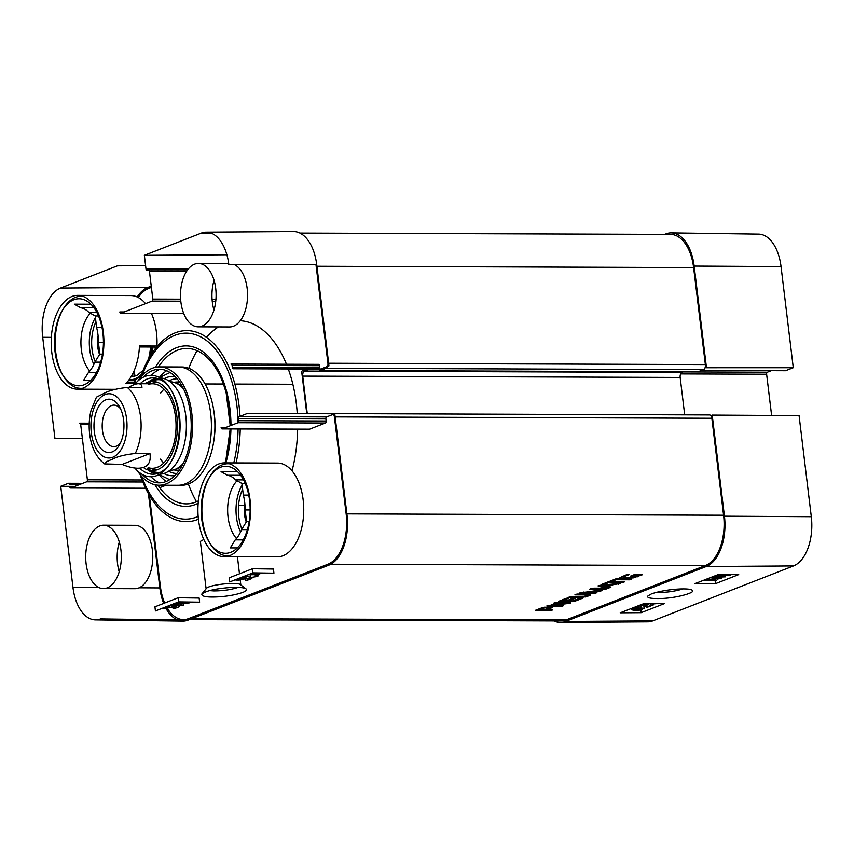 <?xml version="1.0" encoding="UTF-8"?>
<svg xmlns="http://www.w3.org/2000/svg" width="854" height="854" viewBox="0 0 854 854"><rect width="100%" height="100%" fill="white"/><g stroke="black" fill="none" stroke-linecap="round" stroke-linejoin="round"><path stroke-width="1.28" d="M724.341 574.689L724.491 575.788L729.487 574.657M723.85 574.699L720.691 576.194L714.766 575.916M719.025 574.731L716.976 575.532L720.221 575.703L722.046 574.71M720.093 574.721L720.221 575.703M731.067 574.123L730.319 575.062L724.491 575.788M723.253 574.827L723.434 576.258M705.297 579.61L719.196 578.542L710.411 577.614M712.193 576.92L725.58 576.824L712.716 577.368L721.694 578.35L706.012 579.909L716.709 580.293L703.322 580.378M725.494 576.119L725.58 576.824M721.555 577.304L721.694 578.35M717.787 578.991L717.894 579.823M651.901 603.682L654.986 603.661M649.392 603.703L648.154 604.408L642.475 604.13M644.439 603.735L647.674 603.906L648.56 603.223M656.619 603.65L651.944 604.002M650.791 603.693L650.897 604.461M653.246 604.29L653.331 604.92L647.193 607.311L641.962 605.454L637.169 606.575M637.789 606.148L638.781 606.842L637.426 607.301L635.301 606.927M638.653 605.881L638.781 606.842M639.283 605.379L643.179 604.995L647.129 606.703L653.331 604.92M646.83 604.344L647.129 606.703M637.169 608.229L640.19 608.048C642.806 608.069 643.414 608.379 641.994 608.955L639.582 609.564L637.169 608.229M642.731 608.443L641.994 608.955L641.888 608.112M640.713 608.048L640.874 609.297M639.39 608.069L639.582 609.564M636.038 608.39L638.461 609.724L635.387 609.905C632.686 609.884 632.077 609.585 633.561 608.998L636.038 608.39M636.838 608.827L636.967 609.863M632.803 609.532L633.561 608.998M635.098 607.867L644.247 608.187L640.511 610.076L634.458 610.279L631.287 609.777L635.643 608.165L635.002 607.045M636.657 607.269L636.742 607.995M644.119 607.183L644.866 606.895M715.503 583.656L694.558 583.805L717.776 574.742L738.721 574.593L715.503 583.656L715.065 580.304M641.194 612.66L620.25 612.809L643.468 603.746L664.412 603.597L641.194 612.66L640.799 609.617M683.051 588.918C674.212 591.555 665.255 592.708 656.182 592.398M651.431 593.893L647.994 595.889C646.307 597.939 651.015 598.803 662.128 598.473C678.225 597.8 696.747 592.142 692.103 590.263C690.278 587.733 666.664 588.63 651.431 593.893M560.491 622.438L647.866 621.829A41.334 23.229 -89.8 0 0 652.755 620.869L793.473 565.946A41.334 23.229 -89.8 0 0 811.3 516.702L799.066 415.588L712.193 415.076L724.438 516.2A42.252 23.752 90.2 0 1 706.205 566.533L565.497 621.456A42.252 23.752 90.2 0 1 560.491 622.438A42.252 23.752 90.2 0 1 554.054 620.911M712.193 415.076L710.838 415.61M705.041 367.732L793.27 367.711L781.036 266.597A41.334 23.229 -89.8 0 0 758.608 234.124L671.233 232.896A42.252 23.752 90.2 0 1 694.163 266.085L706.407 367.209M664.658 234.38L665.949 233.879A42.252 23.752 90.2 0 1 671.233 232.896M793.27 367.711L785.648 370.689A1.687 0.95 90.2 0 1 785.445 370.721A1.687 0.95 90.2 0 1 785.242 370.689M771.279 370.679L767.351 372.205A1.687 0.95 -89.8 0 0 766.625 374.223L771.61 415.428M198.416 519.232A95.531 53.695 90.2 0 1 197.84 519.456A95.531 53.695 90.2 0 1 140.141 474.557M140.483 377.404A95.531 53.695 90.2 0 1 198.299 332.836A95.531 53.695 90.2 0 1 239.995 416.314M240.22 428.964A95.531 53.695 90.2 0 1 236.035 462.9M158.001 485.168A77.714 43.682 -89.8 0 0 195.737 502.056A77.714 43.682 -89.8 0 0 198.406 500.86M224.965 462.857A77.714 43.682 -89.8 0 0 226.022 459.164A77.714 43.682 -89.8 0 0 230.196 428.932L226.022 459.164M230.238 425.74A77.714 43.682 -89.8 0 0 226.246 393.416A77.714 43.682 -89.8 0 0 158.417 366.921M206.102 588.79L200.37 541.383L203.796 539.472M156.004 347.813A116.208 65.32 90.2 0 1 156.944 346.03L139.469 345.966A46.906 26.367 90.2 0 1 125.922 383.382L135.551 383.414M139.426 346.959L155.022 347.012L155.3 349.201M238.554 505.354L244.5 505.376M136.715 382.154L127.129 382.122M214.13 413.122A50.706 28.502 90.2 0 1 214.034 439.372M229.395 555.73A46.063 25.887 90.2 0 1 227.591 555.837A46.063 25.887 90.2 0 1 210.041 543.496L208.92 541.639A43.522 24.467 90.2 0 1 209.155 477.781A43.522 24.467 90.2 0 1 247.404 489.641A43.522 24.467 90.2 0 1 230.804 552.282A43.522 24.467 90.2 0 1 208.92 541.639M209.486 542.546A46.063 25.887 90.2 0 1 209.721 476.884M209.155 477.781L210.287 475.924A46.063 25.887 90.2 0 1 227.922 463.722A46.063 25.887 90.2 0 1 229.726 463.839M224.1 556.669L277.219 556.851A46.906 26.367 -89.8 0 0 303.746 510.041A46.906 26.367 -89.8 0 0 277.55 463.049L224.431 462.857A46.906 26.367 90.2 0 1 250.628 509.859A46.906 26.367 90.2 0 1 224.1 556.669A46.906 26.367 90.2 0 1 198.043 514.781A46.906 26.367 90.2 0 1 218.72 463.957A46.906 26.367 90.2 0 1 224.431 462.857M82.678 388.25A46.063 25.887 90.2 0 1 80.874 388.346A46.063 25.887 90.2 0 1 63.324 376.016L62.203 374.148A43.522 24.467 90.2 0 1 62.427 310.301A43.522 24.467 90.2 0 1 100.687 322.161A43.522 24.467 90.2 0 1 84.087 384.791A43.522 24.467 90.2 0 1 62.203 374.148M62.769 375.055A46.063 25.887 90.2 0 1 63.004 309.394M62.427 310.301L63.57 308.443A46.063 25.887 90.2 0 1 81.205 296.231A46.063 25.887 90.2 0 1 83.009 296.349M156.944 346.03A46.906 26.367 -89.8 0 0 151.425 313.375M145.543 303.64A46.906 26.367 -89.8 0 0 130.833 295.559L77.714 295.377A46.906 26.367 90.2 0 1 103.91 342.369A46.906 26.367 90.2 0 1 77.383 389.178A46.906 26.367 90.2 0 1 51.325 347.29A46.906 26.367 90.2 0 1 72.003 296.466A46.906 26.367 90.2 0 1 77.714 295.377M244.81 503.305A21.692 12.191 -89.8 0 0 246.283 522.007M243.251 539.888L235.245 539.867L230.281 547.894L237.348 547.916M250.126 509.966L245.141 509.945L246.55 521.58L241.586 529.608L247.382 529.629M246.55 521.58L249.176 521.591M240.679 475.294L227.42 475.251L221.047 471.643L237.615 471.707M243.518 479.884L235.555 479.852L241.928 483.46L243.337 495.085L248.727 495.106M241.928 483.46L245.215 483.471M227.42 475.251A34.651 19.471 90.2 0 1 235.555 479.852M243.337 495.085A34.651 19.471 90.2 0 1 245.141 509.945M241.586 529.608A34.651 19.471 90.2 0 1 235.245 539.867M236.483 538.5A33.808 19.002 90.2 0 1 237.07 480.706M98.093 335.825A21.692 12.191 -89.8 0 0 99.566 354.527M96.523 372.408L88.528 372.376L83.553 380.414L90.631 380.436M103.409 342.475L98.423 342.465L99.833 354.1L94.858 362.128L100.665 362.149M99.833 354.1L102.459 354.1M93.961 307.814L80.703 307.76L74.33 304.163L90.898 304.216M96.801 312.393L88.837 312.361L95.21 315.969L96.619 327.605L102.01 327.626M95.21 315.969L98.498 315.98M80.703 307.76A34.651 19.471 90.2 0 1 88.837 312.361M96.619 327.605A34.651 19.471 90.2 0 1 98.423 342.465M94.858 362.128A34.651 19.471 90.2 0 1 88.528 372.376M89.766 371.01A33.808 19.002 90.2 0 1 90.353 313.215M159.645 474.216A48.176 27.072 -89.8 0 0 164.982 473.105A48.176 27.072 -89.8 0 0 186.257 421.374A48.176 27.072 -89.8 0 0 159.986 377.895M156.314 378.194A48.176 27.072 -89.8 0 0 148.35 382.069A44.579 25.054 -89.8 0 0 144.582 383.745M148.041 469.956A48.176 27.072 -89.8 0 0 155.983 473.885M150.934 476.724A58.478 32.868 -89.8 0 0 159.442 482.841M159.847 369.27A58.478 32.868 -89.8 0 0 151.297 375.322M159.324 377.511A59.161 33.253 90.2 0 1 166.626 370.721M177.194 366.996A59.161 33.253 90.2 0 1 211.418 426.231A59.161 33.253 90.2 0 1 176.767 485.232M166.231 481.432A59.161 33.253 90.2 0 1 158.983 474.589M142.949 377.393A56.791 31.918 90.2 0 1 183.738 389.339A56.791 31.918 90.2 0 1 183.482 462.932A56.791 31.918 90.2 0 1 142.607 474.6M144.283 468.259A44.579 25.054 -89.8 0 0 147.998 469.946A44.579 25.054 -89.8 0 0 177.461 426.114A44.579 25.054 -89.8 0 0 148.318 382.08L154.083 380.34A46.362 26.058 -89.8 0 1 160.894 379.891M148.126 467.661A42.252 23.752 -89.8 0 0 176.052 426.114A42.252 23.752 -89.8 0 0 148.425 384.364M150.123 468.27L154.659 469.679A44.28 24.894 -89.8 0 0 156.175 470.063M156.485 382.016A44.28 24.894 -89.8 0 0 154.969 382.389L150.421 383.766M169.797 470.373A44.28 24.894 -89.8 0 0 174.931 469.422A44.28 24.894 -89.8 0 0 183.268 463.359M183.535 388.912A44.28 24.894 -89.8 0 0 175.241 382.795A44.28 24.894 -89.8 0 0 170.106 381.802M160.499 459.121A42.252 23.752 -89.8 0 0 163.722 462.985M174.931 469.422L180.194 467.458A42.252 23.752 -89.8 0 0 181.315 466.989M181.614 385.271A42.252 23.752 -89.8 0 0 180.482 384.791L175.241 382.795M163.989 389.146A42.252 23.752 -89.8 0 0 160.733 392.989M173.682 469.828A44.109 24.787 -89.8 0 0 179.393 470.01M179.714 382.24A44.109 24.787 -89.8 0 0 173.992 382.368M168.612 471.205A47.322 26.602 -89.8 0 0 176.767 473.436M177.109 378.792A47.322 26.602 -89.8 0 0 168.932 380.959M137.451 470.832A59.161 33.253 -89.8 0 0 159.079 485.211A59.161 33.253 -89.8 0 0 166.284 483.834A59.161 33.253 -89.8 0 0 192.374 419.73A59.161 33.253 -89.8 0 0 159.506 366.889A59.161 33.253 -89.8 0 0 137.772 381.119M159.079 485.211L181.454 485.285A59.161 33.253 -89.8 0 0 188.649 483.908A59.161 33.253 -89.8 0 0 214.738 419.805A59.161 33.253 -89.8 0 0 181.87 366.974L159.506 366.889M169.135 605.582L169.252 606.586L164.822 607.247C163.722 607.717 164.203 607.984 166.274 608.059L166.146 606.884M171.44 607.333L171.238 605.518M171.643 605.518L171.771 606.65M179.223 605.625L179.34 606.682L174.728 608.486L173.084 608.464L172.956 607.333M174.536 606.852L174.728 608.486M176.618 605.593L176.789 607.023L173.533 606.767L165.228 608.528L162.57 608.144M173.394 605.539L173.533 606.767L173.394 605.539M170.234 605.497L169.252 606.586M190.997 602.049L189.161 602.924L174.504 603.49M189.065 602.017L189.161 602.924M183.589 603.255L183.791 605.016L182.137 605.667L169.37 605.486M181.881 603.362L182.137 605.667M180.845 603.415L181.037 605.176L172.978 604.077M187.677 602.006L187.752 602.636L177.056 602.486M241.682 577.4L241.799 578.382L236.761 579.183M237.359 578.948L237.369 579.044C236.259 579.514 236.75 579.791 238.821 579.855L238.693 578.681M243.988 579.129L243.71 576.76M244.105 576.61L244.308 578.446M251.77 577.496L251.887 578.489L247.265 580.293L245.621 580.261L245.493 579.14M247.084 578.649L247.265 580.293M249.165 577.411L249.325 578.82L246.08 578.574L237.775 580.336L235.01 579.866M247.393 576.215L245.792 576.098L246.08 578.574L245.792 576.098L244.415 576.973M243.764 577.155L242.782 577.379M242.76 577.133L242.846 577.912L241.799 578.382M255.89 575.713L255.965 576.418L256.595 575.98L256.51 575.222M255.965 576.418L254.866 574.678L249.507 574.208M256.253 574.571L256.328 575.212L258.474 575.692L257.353 576.45L250.574 577.517L246.603 575.628L241.33 577.4M254.268 574.71L248.162 574.731M256.435 572.927L256.584 574.24L254.343 572.895M253.382 572.917L253.542 574.358C250.927 574.283 250.318 573.952 251.738 573.376L254.15 572.778M250.98 573.632L251.738 573.376M260.95 572.981L260.128 572.97M258.602 574.24L254.844 574.689L254.663 573.087M257.353 572.938L257.577 574.838M256.83 572.927L257.001 574.486M262.327 573.002L258.111 574.336L257.951 572.949M273.451 569.042L252.464 568.743L229.235 577.806L229.705 581.937L252.933 572.874L273.921 573.162L273.451 569.042M199.153 598.046L178.155 597.747L154.937 606.81L155.407 610.941L178.625 601.878L199.622 602.166L199.153 598.046M178.625 601.878L178.155 597.747M252.933 572.874L252.464 568.743M237.978 587.435C231.274 589.687 223.246 590.861 213.916 590.925L209.476 590.616M206.38 588.491C208.419 584.841 237.465 581.574 240.454 584.659L246.005 588.876C244.543 587.712 239.878 587.21 232.032 587.392C216.606 588.427 206.561 590.605 201.896 593.936C201.298 596.53 206.924 597.49 218.763 596.829C227.74 596.241 235.747 594.79 242.782 592.441C246.315 590.925 247.393 589.74 246.005 588.876L246.005 588.876M188.051 620.121L100.569 618.915A41.334 23.229 90.2 0 1 95.392 619.876L182.767 621.104A42.252 23.752 -89.8 0 0 188.051 620.121L328.758 565.199A42.252 23.752 -89.8 0 0 346.991 514.855L334.757 413.742L246.87 413.635L239.259 416.603A1.687 0.95 -89.8 0 0 238.522 418.62L238.778 420.68A1.687 0.95 90.2 0 1 238.042 422.698L222.253 428.857A1.687 0.95 90.2 0 1 222.051 428.9A1.687 0.95 90.2 0 1 221.122 427.566L225.52 427.587M119.293 542.066A31.694 17.817 -89.8 0 0 119.197 571.828M103.409 588.587L134.857 588.694A31.694 17.817 -89.8 0 0 152.781 557.064A31.694 17.817 -89.8 0 0 135.081 525.317L103.633 525.199A31.694 17.817 90.2 0 1 121.332 556.957A31.694 17.817 90.2 0 1 103.409 588.587A31.694 17.817 90.2 0 1 85.795 560.277A31.694 17.817 90.2 0 1 99.769 525.936A31.694 17.817 90.2 0 1 103.633 525.199M214.076 280.325A31.694 17.817 -89.8 0 0 213.97 310.087M198.181 326.836A31.694 17.817 90.2 0 1 180.578 298.537A31.694 17.817 90.2 0 1 194.552 264.196A31.694 17.817 90.2 0 1 198.406 263.459A31.694 17.817 90.2 0 1 216.105 295.217A31.694 17.817 90.2 0 1 198.181 326.836L229.63 326.954A31.694 17.817 -89.8 0 0 247.393 299.423A31.694 17.817 -89.8 0 0 234.423 264.644M316.727 264.751A42.252 23.752 -89.8 0 0 293.509 231.562L206.134 232.171A41.334 23.229 90.2 0 1 228.84 264.644L316.727 264.751L328.961 365.864L320.837 369.035A1.687 0.95 90.2 0 1 320.624 369.077A1.687 0.95 90.2 0 1 319.706 367.754L319.449 365.683A1.687 0.95 -89.8 0 0 318.531 364.359A1.687 0.95 -89.8 0 0 318.328 364.402M306.469 369.024L302.54 370.561A1.687 0.95 -89.8 0 0 301.804 372.579L306.778 413.71M309.212 429.167A1.687 0.95 -89.8 0 0 309.426 429.21A1.687 0.95 -89.8 0 0 309.628 429.167L325.417 423.008A1.687 0.95 -89.8 0 0 326.143 420.99L325.897 418.93A1.687 0.95 90.2 0 1 326.623 416.912L334.757 413.742M148.436 493.729L159.837 587.915A42.252 23.752 -89.8 0 0 163.669 603.404M166.071 608.528A42.252 23.752 -89.8 0 0 177.493 619.972M159.719 487.677L165.996 485.232M133.672 371.778L134.217 376.24M134.644 379.806L134.932 382.144M151.243 286.122L147.795 287.467A42.252 23.752 -89.8 0 0 137.195 296.978M170.715 462.334A48.176 27.072 90.2 0 1 158.695 473.084A48.176 27.072 90.2 0 1 152.834 474.205A48.176 27.072 90.2 0 1 139.853 468.238M140.152 383.724A48.176 27.072 90.2 0 1 153.176 377.863A48.176 27.072 90.2 0 1 170.971 389.851M170.405 388.89L171.526 390.758A48.176 27.072 90.2 0 1 171.28 461.427L170.138 463.284A50.706 28.502 -89.8 0 0 170.405 388.89A50.706 28.502 -89.8 0 0 134.676 384.471M134.836 468.024A50.706 28.502 -89.8 0 0 156.901 475.55A50.706 28.502 -89.8 0 0 170.138 463.284M226.886 254.78L144.358 255.335L145.991 268.882A1.687 0.95 -89.8 0 0 146.92 270.216A1.687 0.95 -89.8 0 0 147.123 270.174L149.162 270.184M148.692 269.725L148.286 269.715A1.687 0.95 90.2 0 1 148.489 269.683A1.687 0.95 90.2 0 1 149.407 271.006L152.813 299.071A1.687 0.95 90.2 0 1 152.076 301.088L120.958 313.226A1.687 0.95 90.2 0 1 120.756 313.269A1.687 0.95 90.2 0 1 119.838 311.945L124.225 311.956M82.39 438.572L54.934 438.412L42.7 337.298A41.334 23.229 90.2 0 1 60.527 288.054L117.414 265.85L145.607 265.658M79.966 423.189L79.55 423.189A1.687 0.95 90.2 0 1 79.764 423.146A1.687 0.95 90.2 0 1 80.682 424.47L87.375 479.777A1.687 0.95 90.2 0 1 86.649 481.795L70.861 487.954A1.687 0.95 90.2 0 1 70.647 487.997A1.687 0.95 90.2 0 1 69.729 486.663L74.117 486.684M79.358 484.634L69.484 484.602A1.687 0.95 -89.8 0 0 68.555 483.279A1.687 0.95 -89.8 0 0 68.352 483.311L60.73 486.289L74.917 486.374M95.392 619.876A41.334 23.229 90.2 0 1 72.964 587.403L60.73 486.289M231.359 364.092L230.954 364.092A1.687 0.95 90.2 0 1 231.156 364.05A1.687 0.95 90.2 0 1 232.085 365.373L232.331 367.444A1.687 0.95 -89.8 0 0 233.259 368.768A1.687 0.95 -89.8 0 0 233.462 368.725L320.837 369.035M144.358 255.335L201.245 233.131A41.334 23.229 90.2 0 1 206.134 232.171M128.612 380.34A38.035 21.371 -89.8 0 0 135.167 379.614A38.035 21.371 -89.8 0 0 141.123 375.557M150.784 355.157A38.035 21.371 -89.8 0 0 151.884 347.002M133.672 376.272A33.808 19.002 90.2 0 1 131.527 375.973M152.983 347.002A33.808 19.002 90.2 0 1 152.193 352.99M638.333 575.5L630.636 576.087L634.65 574.518L642.357 574.699L633.454 577.859L625.341 578.393L619.908 577.688L626.836 574.582L629.259 574.593L624.498 576.461L623.879 577.389L624.861 577.507L631.725 577.421L638.226 575.553L638.258 574.529L638.386 575.436M624.498 576.461L624.381 575.543M623.335 575.959L623.879 577.389M621.605 578.265L621.413 576.706M623.356 578.361L623.078 576.055M627.146 578.382L627.049 577.571M629.152 578.318L629.067 577.56M633.454 577.859L633.38 577.197M635.312 577.485L635.227 576.717M637.223 576.898L637.116 575.98M641.792 575.116L641.728 574.561M632.921 576.098L632.814 575.233M634.917 575.318L634.821 574.518M637.917 575.329L637.821 574.529M638.119 575.329L638.023 574.529M611.08 581.691L624.818 581.734L622.79 582.524L609.062 582.481L604.878 584.115L602.454 584.104L612.862 580.047L615.286 580.047L611.08 581.691L610.973 580.784M604.878 584.115L604.771 583.197M609.062 582.481L608.955 581.563M622.79 582.524L622.694 581.734M593.114 589.046L601.782 590.797L584.008 592.527L596.935 592.623L594.918 593.413L580.709 593.359L579.62 593.06L580.314 592.676L598.718 590.787L589.506 589.228L594.074 588.139L608.283 588.192L606.255 588.982L593.082 588.982L592.986 588.203M593.274 588.94L593.178 588.192M593.754 588.908L593.658 588.16M606.255 588.982L606.159 588.182M590.402 589.559L590.306 588.78M598.718 590.787L598.302 589.772M580.709 593.359L580.613 592.569M594.918 593.413L594.822 592.612M584.061 592.591L583.944 591.971L583.965 592.559M599.252 591.32L599.081 589.879M600.116 591.214L599.978 589.997M602.284 590.402L601.718 590.242M539.194 609.841L544.425 609.916L548.983 607.899L544.532 607.888L539.237 609.745L539.13 608.827M539.344 609.692L539.237 608.785M542.856 608.326L542.76 607.514M543.027 608.261L542.93 607.472M543.422 608.133L543.325 607.386M544.532 607.888L544.446 607.194M545.887 607.77L545.802 607.045M547.115 607.749L547.03 606.97M547.382 607.749L547.286 606.959M547.638 607.76L547.531 606.948M548.193 607.781L548.097 606.938L552.719 607.311L546.838 609.916L552.559 609.937L550.542 610.727L536.355 610.674L536.259 609.937M548.887 608.144L548.866 606.938M539.184 609.777L539.066 608.849M536.355 610.674L535.479 610.3L542.226 607.664L548.119 606.938M535.949 610.663L535.874 610.098M550.542 610.727L550.446 609.937M546.838 609.916L546.731 609.009M551.865 607.952L551.759 607.034M575.084 601.152L558.644 601.451L566.181 598.259L568.604 598.27L562.498 600.746L566.351 600.832L572.714 598.344L575.137 598.355L568.775 600.842L572.554 600.853L579.973 598.291L582.396 598.302L575.084 601.152L574.966 600.245M568.775 600.842L568.668 599.924M562.498 600.746L562.37 599.754M562.807 600.533L562.69 599.625M559.946 601.6L559.85 600.736M572.426 601.622L572.329 600.853M573.685 601.494L573.589 600.736M574.689 601.28L574.582 600.394M565.978 603.191L553.851 603.073L555.805 602.316L569.864 602.358L570.547 602.988L569.362 603.351L551.545 605.486L563.651 605.614L561.697 606.372L547.553 606.329L546.998 605.678L565.7 603.244L565.882 602.348M546.998 605.678L547.553 606.329L547.457 605.518M561.697 606.372L561.601 605.603M551.524 605.497L551.417 604.856M551.705 605.454L551.631 604.835M552.186 605.39L552.111 604.781M567.462 603.661L567.312 602.348M569.362 603.351L569.244 602.358M569.864 602.358L570.547 602.988L570.472 602.401M565.86 603.116L565.775 602.348M601.494 585.63L606.233 586.527L610.354 584.926L601.494 585.63L601.419 585.043M610.354 584.926L610.279 584.307M601.12 585.769L600.992 585.097M598.227 585.684L598.28 586.378L598.227 585.684L601.803 585.001L620.356 583.474L613.055 584.723L607.888 586.741L610.877 587.178L608.742 588.011L598.28 586.378L598.195 585.695M608.742 588.011L608.603 586.847M607.888 586.741L607.792 585.919M613.055 584.723L612.969 584.083M618.232 584.307L618.147 583.656M613.62 579.749L615.638 578.959L631.789 579.012L629.772 579.802L613.62 579.749M629.772 579.802L629.676 579.012M587.082 595.516L586.314 594.918L574.913 594.854L576.93 594.064L589.345 594.17L590.68 594.832L588.598 595.943L580.357 597.683L567.622 597.704L569.639 596.914L583.036 596.754L587.082 595.516L587.157 594.106M578.094 597.736L577.998 596.946M580.357 597.683L580.272 596.946M583.165 597.394L583.079 596.743M585.033 597.042L584.947 596.348M586.538 596.658L586.442 595.836M588.598 595.943L588.385 594.117M590.178 595.227L590.061 594.277M586.314 594.918L586.218 594.096M333.391 414.275A4.227 2.37 90.2 0 1 334.405 416.901L346.148 513.894A42.252 23.752 90.2 0 1 327.915 564.227L188.595 618.606A42.252 23.752 90.2 0 1 183.45 619.598A42.252 23.752 90.2 0 1 167.459 608.464M189.342 619.62L560.897 620.933A42.252 23.752 -89.8 0 0 566.042 619.951L705.361 565.561A42.252 23.752 -89.8 0 0 723.584 515.229L711.852 418.246A4.227 2.37 -89.8 0 0 709.546 414.927L332.099 413.582A4.227 2.37 90.2 0 1 332.729 413.742M196.505 501.736A105.64 59.374 90.2 0 1 188.392 484.015M188.798 368.298A105.64 59.374 90.2 0 1 197.05 350.631M206.519 337.309A105.64 59.374 90.2 0 1 218.443 326.911M240.284 320.741A105.64 59.374 90.2 0 1 286.474 364.242M288.278 368.96A105.64 59.374 90.2 0 1 297.256 413.699M297.63 429.167A105.64 59.374 90.2 0 1 292.025 470.832M697.547 371.8A1.687 0.95 -89.8 0 0 697.761 371.832A1.687 0.95 -89.8 0 0 697.964 371.8L703.536 369.622A4.227 2.37 -89.8 0 0 705.361 364.583L693.619 267.601A42.252 23.752 -89.8 0 0 670.55 234.402L299.946 233.089M684.694 414.83L680.168 377.447A4.227 2.37 90.2 0 1 681.983 372.408L683.595 371.789M164.673 603.009A42.252 23.752 90.2 0 1 160.381 586.399L149.354 495.341M135.658 382.144L135.348 379.539M134.932 376.134L134.249 370.476M138.316 297.523A42.252 23.752 90.2 0 1 148.639 288.438L151.393 287.36M315.98 264.751A42.252 23.752 90.2 0 1 316.172 266.256L327.915 363.249A4.227 2.37 90.2 0 1 326.089 368.287L320.517 370.455A1.687 0.95 90.2 0 1 320.314 370.497A1.687 0.95 90.2 0 1 319.385 369.174L319.375 369.077M309.756 369.045L304.547 371.074A4.227 2.37 -89.8 0 0 302.722 376.112L307.269 413.71M331.437 413.742L331.587 413.678A4.227 2.37 90.2 0 1 332.099 413.582M120.414 443.034A20.774 11.678 90.2 0 1 113.785 446.663A20.774 11.678 90.2 0 1 102.245 428.11A20.774 11.678 90.2 0 1 111.404 405.597A20.774 11.678 90.2 0 1 113.934 405.116A20.774 11.678 90.2 0 1 120.542 408.799M105.811 399.8A26.698 14.998 -89.8 0 0 95.637 438.219A26.698 14.998 -89.8 0 0 119.09 445.489A26.698 14.998 -89.8 0 0 119.229 406.323A26.698 14.998 -89.8 0 0 105.811 399.8M128.612 387.449C132.754 384.973 135.999 383.734 138.348 383.724C140.654 383.745 141.86 385.005 141.967 387.502L127.289 387.449C117.286 388.549 109.878 390.353 105.085 392.851L96.438 397.153L91.004 410.603C88.549 420.926 88.549 431.227 91.015 441.518C92.958 449.407 96.321 455.865 101.103 460.893L104.562 463.882L106.857 461.523L113.08 458.886C117.873 456.388 125.271 454.584 135.284 453.485L149.962 453.538C151.307 463.103 147.336 468.003 138.049 468.227C133.523 468.195 128.207 466.924 122.101 464.405L104.562 463.882M149.962 453.538L122.101 464.405M643.073 604.162L643.179 604.995M646.03 604.301L646.243 606.02M635.205 608.55L635.387 609.905M638.664 605.881L638.899 607.77M640.831 605.507L641.108 607.685M632.248 608.123L632.366 609.009M706.205 566.533L793.473 565.946M565.497 621.456L652.755 620.869M680.627 373.913L766.625 374.223M683.275 371.917L767.351 372.205M701.572 370.39L785.648 370.689M724.438 516.2L811.3 516.702M694.163 266.085L781.036 266.597M141.775 476.468A93.001 52.275 -89.8 0 0 196.847 516.98A93.001 52.275 -89.8 0 0 198.149 516.435M233.782 462.889A93.001 52.275 -89.8 0 0 238.095 428.954M238.095 422.677A93.001 52.275 -89.8 0 0 199.975 336.497A93.001 52.275 -89.8 0 0 142.127 375.514M198.171 503.252A80.244 45.102 90.2 0 1 195.342 504.522A80.244 45.102 90.2 0 1 154.884 484.72M155.3 367.359A80.244 45.102 90.2 0 1 203.882 352.446A80.244 45.102 90.2 0 1 230.964 425.463M230.932 428.932A80.244 45.102 90.2 0 1 225.872 462.868M241.906 529.085A32.11 18.051 90.2 0 1 242.632 489.246M240.572 531.946A33.808 19.002 90.2 0 1 242.13 485.125M95.189 361.605A32.11 18.051 90.2 0 1 95.915 321.766M93.855 364.455A33.808 19.002 90.2 0 1 95.413 317.645M148.82 470.191A47.835 26.89 -89.8 0 0 156.784 473.703M157.115 378.386A47.835 26.89 -89.8 0 0 149.14 381.834M147.464 468.27A46.362 26.058 -89.8 0 0 150.88 470.533M147.998 469.946L153.763 471.728A46.362 26.058 -89.8 0 0 160.573 472.219M151.201 381.514A46.362 26.058 -89.8 0 0 147.763 383.756M163.872 473.49A49.639 27.904 -89.8 0 0 174.867 475.507M175.219 376.71A49.639 27.904 -89.8 0 0 164.214 378.642M172.433 605.529L172.647 607.472M176.927 602.54L177.056 603.65M244.917 576.792L245.194 579.268M237.711 579.802L237.775 580.336M257.225 575.276L257.353 576.45M250.297 575.041L250.574 577.517M247.34 575.052L247.489 576.375M215.752 301.313L212.24 301.302M180.792 301.184L152.076 301.088M215.945 299.295L212.07 299.284M180.61 299.167L152.813 299.071M120.756 313.269L183.727 313.493L120.958 313.226M188.264 269.031L145.991 268.882M186.727 271.134L149.407 271.006M89.179 424.502L80.682 424.47M142.052 479.969L87.375 479.777M142.853 481.987L86.649 481.795M145.586 488.221L70.861 487.954M309.628 429.167L222.253 428.857M319.449 365.683L232.085 365.373M319.706 367.754L232.331 367.444M326.623 416.912L239.259 416.603M325.897 418.93L238.522 418.62M326.143 420.99L238.778 420.68M325.417 423.008L238.042 422.698M147.795 287.467L60.527 288.054M159.837 587.915L139.127 587.787M98.936 587.552L72.964 587.403M211.034 233.067L201.245 233.131M51.336 337.351L42.7 337.298M143.088 370.38L136.629 375.653L133.341 376.283A33.808 19.002 90.2 0 1 131.452 376.102M141.7 373.967A37.181 20.902 90.2 0 1 135.06 378.792A37.181 20.902 90.2 0 1 129.189 379.571M151.404 347.002A37.181 20.902 90.2 0 1 150.005 356.438M625.341 578.393L625.235 577.528M571.39 601.643L571.294 600.853M587.723 596.273L587.456 594.106M589.399 595.612L589.228 594.17M584.969 594.886L584.873 594.096M585.63 594.896L585.534 594.096M191.883 618.627L566.042 619.951M330.786 564.238L705.361 565.561M316.909 266.267L693.619 267.601M328.641 363.249L705.361 364.583M326.089 368.287L703.536 369.622M320.517 370.455L697.964 371.8M304.547 371.074L681.983 372.408M302.722 376.112L680.168 377.447M335.131 416.901L711.852 418.246M723.584 515.229L346.873 513.894M91.325 432.764A32.11 18.051 90.2 0 1 105.17 394.505A32.11 18.051 90.2 0 1 126.616 418.983A32.11 18.051 90.2 0 1 112.76 457.242A32.11 18.051 90.2 0 1 91.325 432.764M127.289 387.449A42.252 23.752 90.2 0 1 135.284 453.485M644.247 608.187L643.927 605.71M631.287 609.777L631.127 608.56M701.465 370.433L785.445 370.721M230.228 425.751L226.246 393.416M227.591 555.837L229.085 555.837M227.922 463.722L229.406 463.722M80.874 388.346L82.368 388.356M81.205 296.231L82.689 296.242M150.923 470.533L147.582 468.27M151.243 381.514L147.881 383.756M169.668 479.681L159.1 474.525M154.98 470.34L154.36 469.583M170.042 372.493L159.442 377.575M155.289 381.727L154.67 382.485M172.07 606.863L171.91 605.529M244.607 578.67L244.329 576.194M258.474 575.692L258.356 574.71M206.348 588.491L201.896 593.936M240.828 584.937L240.262 580.24M239.483 573.813L237.412 556.712M115.386 389.317L77.383 389.178M228.701 263.566L198.406 263.459M149.183 270.216L146.92 270.216M187.645 269.821L148.489 269.683M89.222 423.178L79.764 423.146M145.596 488.264L70.647 487.997M82.721 483.321L68.555 483.279M309.426 429.21L222.051 428.9M318.531 364.359L231.156 364.05M320.624 369.077L233.259 368.768M150.806 347.002L148.745 358.584M592.954 588.203L593.05 589.014M548.919 606.938L549.047 607.973M539.055 608.849L539.173 609.809M565.935 602.348L566.031 603.148M600.949 585.097L601.024 585.737M587.21 594.106L587.349 595.227M697.761 371.832L320.314 370.497M138.348 383.724L152.45 383.766M205.077 383.958L223.364 384.022M234.861 384.065L292.847 384.268"/></g></svg>
